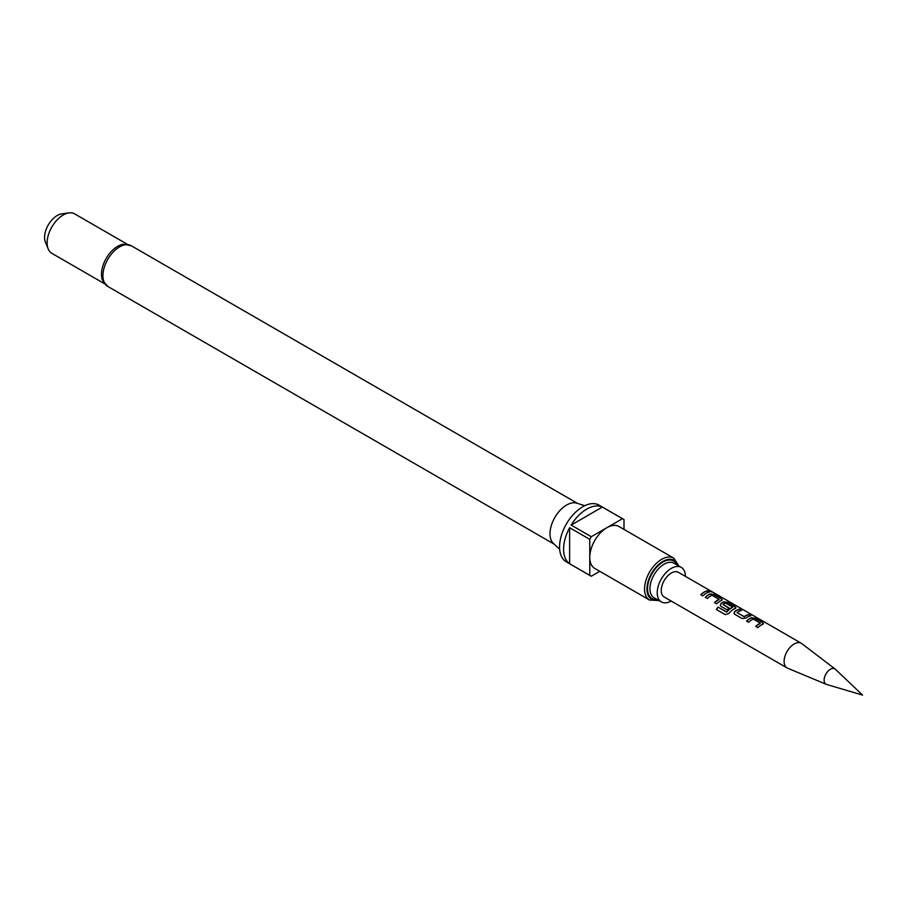 <?xml version="1.0" encoding="UTF-8"?>
<svg xmlns="http://www.w3.org/2000/svg" width="908" height="908" viewBox="0 0 908 908"><rect width="100%" height="100%" fill="white"/><g stroke="black" fill="none" stroke-linecap="round" stroke-linejoin="round"><path stroke-width="1.36" d="M712.02 592.095L711.736 591.925C709.375 590.699 708.671 590.575 709.602 591.528M709.681 591.267L711.861 591.675C709.5 590.45 708.773 590.302 709.681 591.267L709.103 590.665M712.508 592.141L711.736 591.925M826.609 684.45A8.853 5.107 -60 0 1 826.291 684.337A8.853 5.107 -60 0 1 824.509 677.379A8.853 5.107 -60 0 1 830.389 669.275A8.853 5.107 -60 0 1 835.133 669.048A8.853 5.107 -60 0 1 835.383 669.253L862.6 695.108L826.609 684.45M826.291 684.337L787.611 668.197A14.233 8.217 -60 0 1 787.054 667.925A14.233 8.217 -60 0 1 784.875 656.518A14.233 8.217 -60 0 1 794.182 643.976A14.233 8.217 -60 0 1 801.299 643.273A14.233 8.217 -60 0 1 801.809 643.613L835.133 669.048M102.661 280.561A22.779 13.155 -60 0 1 117.597 246.374A22.779 13.155 -60 0 1 123.624 244.252L131.297 245.762A23.494 13.563 120 0 0 119.55 246.919A23.494 13.563 120 0 0 104.193 267.622A23.494 13.563 120 0 0 107.802 286.451L102.661 280.561M584.729 505.722L576.807 503.18A23.494 13.563 120 0 0 566.615 505.03A23.494 13.563 120 0 0 551.689 524.393A23.494 13.563 120 0 0 553.494 543.552L559.657 549.158M685.404 576.364A19.931 11.509 120 0 0 681.284 567.398A19.931 11.509 120 0 0 665.916 572.744A19.931 11.509 120 0 0 657.222 592.799A19.931 11.509 120 0 0 661.353 601.925A19.931 11.509 120 0 0 671.171 601.028M678.9 566.024L673.747 558.125A24.21 13.972 120 0 0 661.648 559.328A24.21 13.972 120 0 0 644.532 588.963A24.21 13.972 120 0 0 649.549 600.052L594.785 568.431A24.21 13.972 -60 0 1 589.769 557.342A24.21 13.972 -60 0 1 606.885 527.707L591.29 536.707A32.745 18.909 120 0 0 589.769 539.341L569.634 527.707L569.634 563.732L589.769 575.354A32.745 18.909 120 0 0 590.506 575.831A32.745 18.909 120 0 0 591.29 576.228L599.791 571.325M624 529.398L624 519.58A32.745 18.909 120 0 0 623.251 519.104L599.098 505.154A32.745 18.909 120 0 0 582.72 506.778A32.745 18.909 120 0 0 561.326 535.629A32.745 18.909 120 0 0 566.342 561.87L590.506 575.831M569.634 563.732A32.745 18.909 -60 0 1 569.634 527.707M571.155 525.085A32.745 18.909 -60 0 1 586.75 509.104A32.745 18.909 -60 0 1 602.345 507.073L571.155 525.085L591.29 536.707M127.449 244.366L74.626 213.868A22.779 13.155 120 0 0 68.974 212.892A22.779 13.155 120 0 0 63.231 214.992A22.779 13.155 120 0 0 48.181 248.917A22.779 13.155 120 0 0 51.835 253.321L104.67 283.818M68.974 212.892L61.699 213.891A17.854 10.306 120 0 0 57.193 215.525A17.854 10.306 120 0 0 45.4 242.107L48.181 248.917M762.754 624.261L762.686 622.57L755.286 618.303L751.404 617.712A14.233 8.217 -60 0 0 749.94 618.439A14.233 8.217 -60 0 0 746.546 621.083L748.657 622.298A14.233 8.217 -60 0 1 752.051 619.653A14.233 8.217 -60 0 1 753.243 619.052L760.359 623.16A14.233 8.217 -60 0 0 759.179 623.762A14.233 8.217 -60 0 0 755.774 626.406L757.885 627.632A14.233 8.217 -60 0 1 761.29 624.988A14.233 8.217 -60 0 1 762.754 624.261L763.526 623.614M739.577 609.223A14.233 8.217 -60 0 0 736.195 610.505A14.233 8.217 -60 0 0 734.708 611.493L734.005 613.399L734.776 614.285L742.177 618.552L746.058 618.042A14.233 8.217 -60 0 1 747.545 617.054A14.233 8.217 -60 0 1 750.916 615.772L748.737 614.818A13.949 8.059 -60 0 0 744.242 616.827L737.103 612.503A14.233 8.217 -60 0 1 738.317 611.72A14.233 8.217 -60 0 1 741.688 610.448L739.509 609.484A13.949 8.059 -60 0 0 734.742 611.697L734.05 613.502M726.706 611.879A14.233 8.217 -60 0 1 731.462 607.758A14.233 8.217 -60 0 1 732.643 607.157L732.62 607.407A13.949 8.059 -60 0 0 726.797 612.037L718.08 607.123A14.233 8.217 -60 0 0 716.344 609.518L725.231 614.637L728.806 613.536A14.233 8.217 -60 0 1 733.8 609.12A14.233 8.217 -60 0 1 735.264 608.394L736.036 607.747M735.23 608.644L735.14 606.964L727.739 602.685L723.892 602.095A13.949 8.059 -60 0 0 720.997 603.763L720.26 605.466L721.031 606.351L727.092 609.847A14.233 8.217 -60 0 1 729.147 608.088L723.131 604.433A14.233 8.217 -60 0 1 724.346 603.65A14.233 8.217 -60 0 1 725.526 603.048L732.643 607.157M720.963 603.559A14.233 8.217 -60 0 1 722.462 602.572A14.233 8.217 -60 0 1 723.914 601.845L727.807 602.435L735.208 606.703L735.264 608.394M721.52 600.46L721.463 598.769L714.063 594.502L710.181 593.911A14.233 8.217 -60 0 0 708.717 594.638A14.233 8.217 -60 0 0 705.312 597.282L707.434 598.497A14.233 8.217 -60 0 1 710.828 595.852A14.233 8.217 -60 0 1 712.008 595.251L719.125 599.359A14.233 8.217 -60 0 0 717.944 599.961A14.233 8.217 -60 0 0 714.551 602.606L716.662 603.831A14.233 8.217 -60 0 1 720.067 601.187A14.233 8.217 -60 0 1 721.52 600.46L722.291 599.813M707.582 590.756A14.233 8.217 -60 0 0 704.199 592.027A14.233 8.217 -60 0 0 700.806 594.672L702.917 595.898A14.233 8.217 -60 0 1 706.322 593.253A14.233 8.217 -60 0 1 709.693 591.971L707.514 591.017A13.949 8.059 -60 0 0 700.965 594.763M801.299 643.273L678.435 572.335A14.233 8.217 120 0 0 671.318 573.039A14.233 8.217 120 0 0 662.011 585.592A14.233 8.217 120 0 0 664.191 596.999L787.054 667.925M737.103 612.684L744.22 616.611A14.233 8.217 -60 0 1 745.434 615.828A14.233 8.217 -60 0 1 748.805 614.557M589.769 539.341L589.769 575.354M623.251 519.104A32.745 18.909 120 0 0 622.479 518.695L606.885 527.707A24.21 13.972 -60 0 1 618.984 526.504L673.747 558.125M622.479 518.695L602.345 507.073M709.307 592.05L707.514 591.017M714.063 594.502L710.147 594.161A13.949 8.059 -60 0 0 705.471 597.373M721.463 598.769L713.994 594.751M721.497 600.71L721.395 599.03M714.71 602.696A13.949 8.059 -60 0 1 719.102 599.609L719.125 599.359M720.997 603.763L720.305 605.568M728.988 608.201L723.131 604.615M726.536 612.094L718.08 607.123M716.491 609.597A13.949 8.059 -60 0 1 718.171 607.27M750.53 615.851L748.737 614.818M741.303 610.516L739.509 609.484M755.286 618.303L751.37 617.962A13.949 8.059 -60 0 0 746.705 621.174M762.686 622.57L755.218 618.552M762.72 624.511L762.618 622.831M755.933 626.497A13.949 8.059 -60 0 1 760.337 623.41L760.359 623.16M677.039 564.958A21.644 12.496 120 0 0 659.923 564.129A21.644 12.496 120 0 0 647.552 588.622A21.644 12.496 120 0 0 657.108 599.473M681.284 567.398L674.031 563.221A19.931 11.509 120 0 0 658.675 568.556A19.931 11.509 120 0 0 649.969 588.622A19.931 11.509 120 0 0 654.1 597.748L661.353 601.925M678.038 565.536A22.496 12.984 120 0 0 660.457 563.017A22.496 12.984 120 0 0 646.95 588.963A22.496 12.984 120 0 0 658.107 600.052M107.802 286.451L554.13 544.142M649.549 600.052L658.97 600.551M131.297 245.762L577.624 503.452"/></g></svg>
